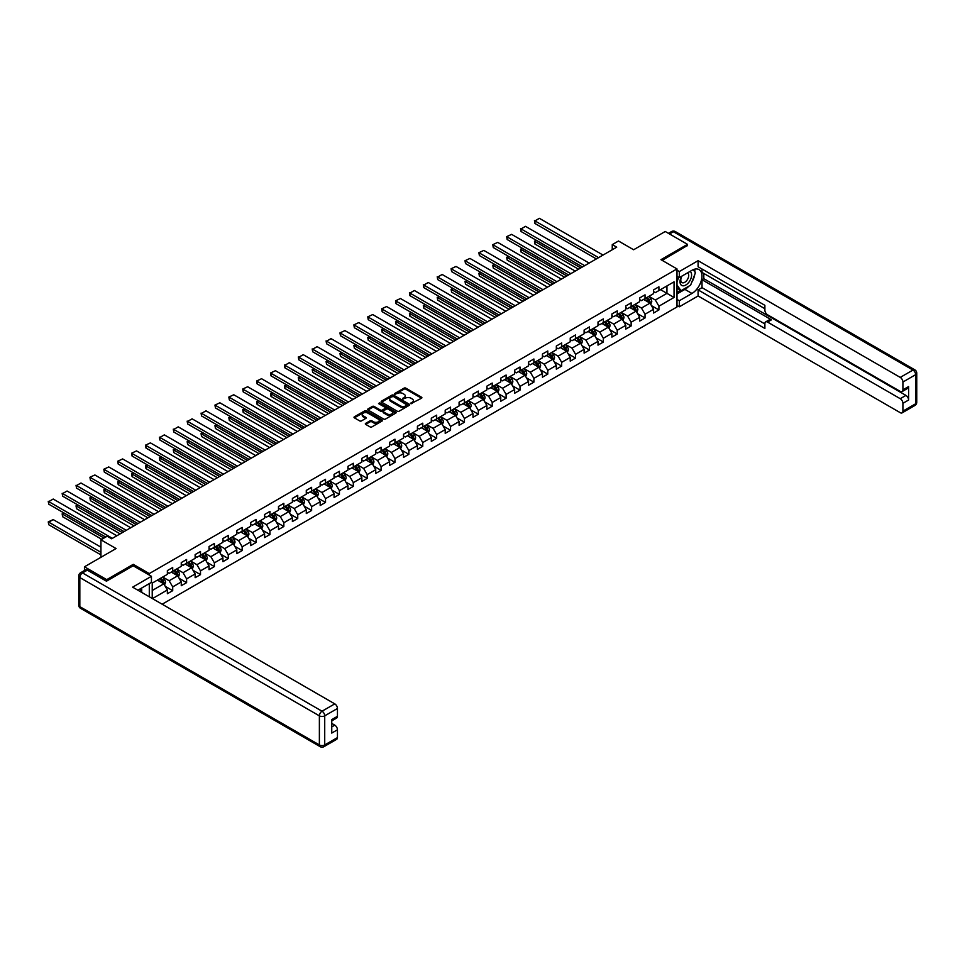 <?xml version="1.0" encoding="UTF-8"?>
<svg xmlns="http://www.w3.org/2000/svg" width="965" height="965" viewBox="0 0 965 965"><rect width="100%" height="100%" fill="white"/><g stroke="black" fill="none" stroke-linecap="round" stroke-linejoin="round"><path stroke-width="1.45" d="M411.03 403.587L421.536 398.219A1.23 0.712 0 0 0 421.536 397.218L405.807 388.135A1.23 0.712 0 0 0 404.058 388.135L394.769 393.491L394.769 394.203L397.194 393.503A3.957 2.28 0 0 1 402.791 393.503L404.106 394.263A3.957 2.28 0 0 1 405.264 395.879A3.957 2.28 0 0 1 404.106 397.496L402.9 398.895L405.324 398.195A3.957 2.28 0 0 1 410.921 398.195L412.236 398.955A3.957 2.28 0 0 1 413.394 400.572A3.957 2.28 0 0 1 412.236 402.188L411.03 403.587L411.03 402.875M365.687 423.358A1.23 0.712 0 0 0 365.687 424.371L370.102 426.916A1.23 0.712 0 0 0 371.851 426.916L382.164 420.957A1.23 0.712 0 0 0 382.164 419.944L366.435 410.861A1.23 0.712 0 0 0 364.686 410.861L354.372 416.82A1.23 0.712 0 0 0 354.372 417.833L359.704 420.909A1.23 0.712 0 0 0 361.453 420.909L365.868 418.364A1.23 0.712 0 0 0 365.868 417.35L363.214 415.819A3.305 1.906 0 0 1 362.249 414.48A3.305 1.906 0 0 1 364.288 412.706A3.305 1.906 0 0 1 367.894 413.129L378.256 419.1A3.305 1.906 0 0 1 379.221 420.451A3.305 1.906 0 0 1 377.182 422.224A3.305 1.906 0 0 1 373.576 421.802L371.851 420.812A1.23 0.712 0 0 0 370.102 420.812L365.687 423.358L365.687 424.371M687.502 245.737L687.502 244.35L665.235 231.491L633.631 249.754L618.493 241.009L612.256 244.603L616.707 247.173L111.626 538.784L107.175 536.214L100.939 539.809L100.939 557.288M133.267 565.828L133.267 564.332L106.729 579.651L84.462 566.805L116.077 548.554L100.939 539.809M133.267 564.332L149.298 573.584L676.996 268.921L676.996 306.966L162.156 604.211M687.502 244.35L660.965 259.669L676.996 268.921M397.291 411.223A1.23 0.712 0 0 0 399.04 411.223L409.353 405.264A1.23 0.712 0 0 0 409.353 404.251L393.611 395.168A1.23 0.712 0 0 0 391.862 395.168L381.549 401.126A1.23 0.712 0 0 0 381.549 402.14L397.291 411.223M378.883 403.768L395.746 413.117L385.445 419.063A1.23 0.712 0 0 1 383.696 419.063L367.967 409.98L372.381 407.459L372.381 406.422L367.967 408.979A1.23 0.712 0 0 0 367.967 409.98L367.967 408.979M372.381 407.459A1.23 0.712 0 0 1 374.118 407.459L374.118 406.422A1.23 0.712 0 0 0 372.381 406.422M374.118 406.422L380.5 410.113A1.23 0.712 0 0 0 382.249 410.113L385.18 408.424A1.23 0.712 0 0 0 385.18 407.411L378.533 403.575L379.764 402.863L395.759 412.103A1.23 0.712 0 0 1 395.759 413.117L395.759 412.103M84.462 570.508L84.462 566.805M106.729 579.651L106.729 581.039M149.298 596.78L149.298 583.62M149.298 575.08L149.298 573.584M165.28 586.37L172.711 590.664L172.711 586.901L181.263 581.967L181.263 585.719L186.607 582.643L186.607 578.891L195.147 573.946L195.147 577.697L200.491 574.621L200.491 570.87L209.043 565.924L209.043 569.688L214.387 566.6L214.387 562.848L222.939 557.915L222.939 561.666L228.283 558.578L228.283 554.827L236.823 549.893L236.823 553.645L242.167 550.557L242.167 546.805L250.719 541.872L250.719 545.623L256.063 542.535L256.063 538.784L264.615 533.85L264.615 537.601L269.959 534.514L269.959 530.762L278.499 525.829L278.499 529.58L283.843 526.492L283.843 522.74L292.395 517.807L292.395 521.558L297.739 518.482L297.739 514.719L306.291 509.785L306.291 513.537L311.623 510.461L311.623 506.709L320.175 501.764L320.175 505.515L325.519 502.439L325.519 498.688L334.071 493.742L334.071 497.506L339.415 494.418L339.415 490.666L347.955 485.733L347.955 489.484L353.299 486.396L353.299 482.645L361.851 477.711L361.851 481.463L367.195 478.375L367.195 474.623L375.747 469.69L375.747 473.441L381.091 470.353L381.091 466.602L389.631 461.668L389.631 465.419L394.975 462.332L394.975 458.58L403.527 453.647L403.527 457.398L408.87 454.31L408.87 450.558L417.423 445.625L417.423 449.376L422.767 446.3L422.767 442.537L431.307 437.603L431.307 441.355L436.65 438.279L436.65 434.527L445.203 429.582L445.203 433.345L450.546 430.257L450.546 426.506L459.087 421.56L459.087 425.324L464.43 422.236L464.43 418.484L472.983 413.551L472.983 417.302L478.326 414.214L478.326 410.463L486.879 405.529L486.879 409.281L492.222 406.193L492.222 402.441L500.763 397.508L500.763 401.259L506.106 398.171L506.106 394.42L514.659 389.486L514.659 393.238L520.002 390.149L520.002 386.398L528.555 381.465L528.555 385.216L533.898 382.128L533.898 378.377L542.439 373.443L542.439 377.194L547.782 374.118L547.782 370.355L556.335 365.421L556.335 369.173L561.678 366.097L561.678 362.345L570.231 357.4L570.231 361.163L575.562 358.075L575.562 354.324L584.115 349.378L584.115 353.142L589.458 350.054L589.458 346.302L598.01 341.369L598.01 345.12L603.354 342.032L603.354 338.281L611.894 333.347L611.894 337.099L617.238 334.011L617.238 330.259L625.79 325.326L625.79 329.077L631.134 325.989L631.134 322.238L639.686 317.304L639.686 321.056L645.03 317.968L645.03 314.216L653.57 309.282L653.57 313.034L658.914 309.946L658.914 306.195L674.053 297.461L674.053 281.828L666.936 285.942L666.936 293.348L674.053 297.461M172.711 590.664L167.367 593.74L167.367 589.989L152.458 598.602M152.229 598.469L152.229 583.101L167.367 574.356L167.367 570.605L172.711 567.529L172.711 571.28L181.263 566.346L181.263 562.583L186.607 559.507L186.607 563.258L195.147 558.325L195.147 554.573L200.491 551.485L200.491 555.237L209.043 550.303L209.043 546.552L214.387 543.464L214.387 547.215L222.939 542.282L222.939 538.53L228.283 535.442L228.283 539.194L236.823 534.26L236.823 530.509L242.167 527.421L242.167 531.172L250.719 526.239L250.719 522.487L256.063 519.399L256.063 523.151L264.615 518.217L264.615 514.466L269.959 511.378L269.959 515.129L278.499 510.195L278.499 506.444L283.843 503.356L283.843 507.12L292.395 502.174L292.395 498.423L297.739 495.347L297.739 499.098L306.291 494.164L306.291 490.401L311.623 487.325L311.623 491.076L320.175 486.143L320.175 482.391L325.519 479.303L325.519 483.055L334.071 478.121L334.071 474.37L339.415 471.282L339.415 475.033L347.955 470.1L347.955 466.348L353.299 463.26L353.299 467.012L361.851 462.078L361.851 458.327L367.195 455.239L367.195 458.99L375.747 454.057L375.747 450.305L381.091 447.217L381.091 450.969L389.631 446.035L389.631 442.284L394.975 439.196L394.975 442.947L403.527 438.014L403.527 434.262L408.87 431.174L408.87 434.938L417.423 429.992L417.423 426.241L422.767 423.165L422.767 426.916L431.307 421.982L431.307 418.219L436.65 415.143L436.65 418.894L445.203 413.961L445.203 410.209L450.546 407.121L450.546 410.873L459.087 405.939L459.087 402.188L464.43 399.1L464.43 402.851L472.983 397.918L472.983 394.166L478.326 391.078L478.326 394.83L486.879 389.896L486.879 386.145L492.222 383.057L492.222 386.808L500.763 381.875L500.763 378.123L506.106 375.035L506.106 378.787L514.659 373.853L514.659 370.102L520.002 367.014L520.002 370.777L528.555 365.832L528.555 362.08L533.898 358.992L533.898 362.756L542.439 357.81L542.439 354.058L547.782 350.983L547.782 354.734L556.335 349.8L556.335 346.037L561.678 342.961L561.678 346.712L570.231 341.779L570.231 338.027L575.562 334.939L575.562 338.691L584.115 333.757L584.115 330.006L589.458 326.918L589.458 330.669L598.01 325.736L598.01 321.984L603.354 318.896L603.354 322.648L611.894 317.714L611.894 313.963L617.238 310.875L617.238 314.626L625.79 309.693L625.79 305.941L631.134 302.853L631.134 306.605L639.686 301.671L639.686 297.92L645.03 294.832L645.03 298.595L653.57 293.649L653.57 289.898L658.914 286.81L658.914 290.574L674.053 281.828M171.287 572.1L177.705 575.803L169.152 580.737L162.735 577.034M167.367 572.305L169.152 573.331L172.711 571.28M169.152 580.737L172.711 586.901M177.705 575.803L181.263 581.967M185.184 564.079L191.589 567.782L183.048 572.715L176.631 569.012M181.263 564.284L183.048 565.309L186.607 563.258M183.048 572.715L186.607 578.891M191.589 567.782L195.147 573.946M199.067 556.057L205.485 559.76L196.932 564.694L190.527 560.991M195.147 556.262L196.932 557.288L200.491 555.237M196.932 564.694L200.491 570.87M205.485 559.76L209.043 565.924M212.963 548.036L219.369 551.739L210.828 556.672L204.411 552.969M209.043 548.241L210.828 549.278L214.387 547.215M210.828 556.672L214.387 562.848M219.369 551.739L222.939 557.915M226.859 540.014L233.265 543.717L224.712 548.651L218.307 544.96M222.939 540.219L224.712 541.256L228.283 539.194M224.712 548.651L228.283 554.827M233.265 543.717L236.823 549.893M240.743 531.992L247.161 535.696L238.608 540.641L232.191 536.938M236.823 532.21L238.608 533.235L242.167 531.172M238.608 540.641L242.167 546.805M247.161 535.696L250.719 541.872M254.639 523.983L261.045 527.674L252.504 532.62L246.087 528.917M250.719 524.188L252.504 525.213L256.063 523.151M252.504 532.62L256.063 538.784M261.045 527.674L264.615 533.85M268.523 515.961L274.941 519.665L266.388 524.598L259.983 520.895M264.615 516.166L266.388 517.192L269.959 515.129M266.388 524.598L269.959 530.762M274.941 519.665L278.499 525.829M282.419 507.94L288.837 511.643L280.284 516.577L273.867 512.873M278.499 508.145L280.284 509.17L283.843 507.12M280.284 516.577L283.843 522.74M288.837 511.643L292.395 517.807M296.315 499.918L302.721 503.621L294.18 508.555L287.763 504.852M292.395 500.123L294.18 501.149L297.739 499.098M294.18 508.555L297.739 514.719M302.721 503.621L306.291 509.785M310.199 491.897L316.617 495.6L308.064 500.533L301.659 496.83M306.291 492.102L308.064 493.127L311.623 491.076M308.064 500.533L311.623 506.709M316.617 495.6L320.175 501.764M324.095 483.875L330.512 487.578L321.96 492.512L315.543 488.809M320.175 484.08L321.96 485.106L325.519 483.055M321.96 492.512L325.519 498.688M330.512 487.578L334.071 493.742M337.991 475.854L344.396 479.557L335.844 484.49L329.439 480.787M334.071 476.059L335.844 477.096L339.415 475.033M335.844 484.49L339.415 490.666M344.396 479.557L347.955 485.733M351.875 467.832L358.292 471.535L349.74 476.469L343.335 472.778M347.955 468.037L349.74 469.074L353.299 467.012M349.74 476.469L353.299 482.645M358.292 471.535L361.851 477.711M365.771 459.81L372.176 463.514L363.636 468.459L357.219 464.756M361.851 460.028L363.636 461.053L367.195 458.99M363.636 468.459L367.195 474.623M372.176 463.514L375.747 469.69M379.667 451.801L386.072 455.492L377.52 460.438L371.115 456.735M375.747 452.006L377.52 453.031L381.091 450.969M377.52 460.438L381.091 466.602M386.072 455.492L389.631 461.668M393.551 443.779L399.968 447.483L391.416 452.416L384.999 448.713M389.631 443.984L391.416 445.01L394.975 442.947M391.416 452.416L394.975 458.58M399.968 447.483L403.527 453.647M407.447 435.758L413.852 439.461L405.312 444.395L398.895 440.691M403.527 435.963L405.312 436.988L408.87 434.938M405.312 444.395L408.87 450.558M413.852 439.461L417.423 445.625M421.331 427.736L427.748 431.439L419.196 436.373L412.791 432.67M417.423 427.941L419.196 428.967L422.767 426.916M419.196 436.373L422.767 442.537M427.748 431.439L431.307 437.603M435.227 419.715L441.644 423.418L433.092 428.351L426.675 424.648M431.307 419.92L433.092 420.945L436.65 418.894M433.092 428.351L436.65 434.527M441.644 423.418L445.203 429.582M449.123 411.693L455.528 415.396L446.976 420.33L440.571 416.627M445.203 411.898L446.976 412.923L450.546 410.873M446.976 420.33L450.546 426.506M455.528 415.396L459.087 421.56M463.007 403.672L469.424 407.375L460.872 412.308L454.467 408.605M459.087 403.877L460.872 404.914L464.43 402.851M460.872 412.308L464.43 418.484M469.424 407.375L472.983 413.551M476.903 395.65L483.308 399.353L474.768 404.287L468.351 400.596M472.983 395.855L474.768 396.892L478.326 394.83M474.768 404.287L478.326 410.463M483.308 399.353L486.879 405.529M490.799 387.628L497.204 391.332L488.652 396.277L482.247 392.574M486.879 387.846L488.652 388.871L492.222 386.808M488.652 396.277L492.222 402.441M497.204 391.332L500.763 397.508M504.683 379.619L511.1 383.31L502.548 388.256L496.131 384.553M500.763 379.824L502.548 380.849L506.106 378.787M502.548 388.256L506.106 394.42M511.1 383.31L514.659 389.486M518.579 371.597L524.984 375.301L516.444 380.234L510.027 376.531M514.659 371.802L516.444 372.828L520.002 370.777M516.444 380.234L520.002 386.398M524.984 375.301L528.555 381.465M532.463 363.576L538.88 367.279L530.328 372.213L523.923 368.509M528.555 363.781L530.328 364.806L533.898 362.756M530.328 372.213L533.898 378.377M538.88 367.279L542.439 373.443M546.359 355.554L552.776 359.257L544.224 364.191L537.807 360.488M542.439 355.759L544.224 356.785L547.782 354.734M544.224 364.191L547.782 370.355M552.776 359.257L556.335 365.421M560.255 347.533L566.66 351.236L558.12 356.169L551.703 352.466M556.335 347.738L558.12 348.763L561.678 346.712M558.12 356.169L561.678 362.345M566.66 351.236L570.231 357.4M574.139 339.511L580.556 343.214L572.004 348.148L565.599 344.445M570.231 339.716L572.004 340.742L575.562 338.691M572.004 348.148L575.562 354.324M580.556 343.214L584.115 349.378M588.035 331.49L594.44 335.193L585.9 340.126L579.482 336.423M584.115 331.695L585.9 332.732L589.458 330.669M585.9 340.126L589.458 346.302M594.44 335.193L598.01 341.369M601.931 323.468L608.336 327.171L599.784 332.105L593.379 328.414M598.01 323.673L599.784 324.71L603.354 322.648M599.784 332.105L603.354 338.281M608.336 327.171L611.894 333.347M615.815 315.446L622.232 319.15L613.68 324.095L607.274 320.392M611.894 315.664L613.68 316.689L617.238 314.626M613.68 324.095L617.238 330.259M622.232 319.15L625.79 325.326M629.711 307.437L636.116 311.128L627.576 316.074L621.158 312.37M625.79 307.642L627.576 308.667L631.134 306.605M627.576 316.074L631.134 322.238M636.116 311.128L639.686 317.304M643.595 299.415L650.012 303.119L641.46 308.052L635.054 304.349M639.686 299.62L641.46 300.646L645.03 298.595M641.46 308.052L645.03 314.216M650.012 303.119L653.57 309.282M660.518 289.645L666.936 293.348L655.356 300.031L648.938 296.327M653.57 291.599L655.356 292.624L658.914 290.574M655.356 300.031L658.914 306.195M612.256 244.603L612.256 249.754M152.229 590.508L163.809 583.825L157.391 580.122M163.809 583.825L167.367 589.989M651.484 305.664L658.914 309.946M637.588 313.673L645.03 317.968M623.704 321.695L631.134 325.989M609.808 329.716L617.238 334.011M595.912 337.738L603.354 342.032M582.028 345.76L589.458 350.054M568.132 353.781L575.562 358.075M554.236 361.803L561.678 366.097M540.352 369.824L547.782 374.118M526.456 377.846L533.898 382.128M512.572 385.855L520.002 390.149M498.676 393.877L506.106 398.171M484.78 401.898L492.222 406.193M470.896 409.92L478.326 414.214M457 417.942L464.43 422.236M443.104 425.963L450.546 430.257M429.22 433.985L436.65 438.279M415.324 442.006L422.767 446.3M401.428 450.028L408.87 454.31M387.544 458.037L394.975 462.332M373.648 466.059L381.091 470.353M359.764 474.08L367.195 478.375M345.868 482.102L353.299 486.396M331.972 490.124L339.415 494.418M318.088 498.145L325.519 502.439M304.192 506.167L311.623 510.461M290.296 514.188L297.739 518.482M276.412 522.21L283.843 526.492M262.516 530.219L269.959 534.514M248.632 538.241L256.063 542.535M234.736 546.262L242.167 550.557M220.84 554.284L228.283 558.578M206.956 562.306L214.387 566.6M193.06 570.327L200.491 574.621M179.164 578.349L186.607 582.643M411.38 403.708L412.236 403.213A3.957 2.28 0 0 0 413.394 401.597L413.394 400.572M405.264 395.879L405.264 396.905A3.957 2.28 0 0 1 404.106 398.521L403.249 399.015M421.536 397.218L421.536 398.219L405.807 389.16A1.23 0.712 0 0 0 404.058 389.16L395.119 394.323M409.329 405.276L393.611 396.205A1.23 0.712 0 0 0 391.862 396.205L381.573 402.14M407.158 405.107L393.358 396.434L390.861 397.17A3.957 2.28 0 0 0 389.703 398.774A3.957 2.28 0 0 0 390.861 400.391L400.306 405.843A3.957 2.28 0 0 0 405.891 405.843L407.158 405.107L407.158 406.144L407.158 405.433M389.703 398.774L389.703 399.812A3.957 2.28 0 0 0 390.861 401.428L390.861 400.391M407.158 406.144L405.891 406.868A3.957 2.28 0 0 1 400.306 406.868L390.861 401.428M374.118 407.459L380.5 411.138A1.23 0.712 0 0 0 382.249 411.138L385.18 409.45A1.23 0.712 0 0 0 385.542 408.943L385.542 407.918M387.122 413.937A3.305 1.906 0 0 0 390.729 414.347A3.305 1.906 0 0 0 392.767 412.586A3.305 1.906 0 0 0 391.802 411.235L388.147 409.124A1.23 0.712 0 0 0 386.41 409.124L383.479 410.813A1.23 0.712 0 0 0 383.479 411.826L387.122 413.937L387.122 414.962A3.305 1.906 0 0 0 390.729 415.372A3.305 1.906 0 0 0 392.767 413.611L392.767 412.586M383.117 411.319L383.117 412.344A1.23 0.712 0 0 0 383.479 412.851L383.479 411.826M387.122 414.962L383.479 412.851M379.221 420.451L379.221 421.488A3.305 1.906 0 0 1 377.182 423.249A3.305 1.906 0 0 1 373.576 422.827L371.851 421.838A1.23 0.712 0 0 0 370.102 421.838L365.711 424.371M362.249 414.48L362.249 415.505A3.305 1.906 0 0 0 363.214 416.856L363.214 415.819M365.868 417.35L365.868 418.364L363.214 416.856M382.164 419.944L382.164 420.957L366.435 411.898A1.23 0.712 0 0 0 364.686 411.898L354.384 417.845L354.372 416.82M650.712 304.337L651.773 301.659A3.341 1.93 -120 0 0 650.712 298.824L648.878 296.364M645.669 300.61L644.415 298.945M580.773 267.92L534.948 241.455L534.948 244.036L578.554 269.211M646.116 297.968L647.949 300.417A3.341 1.93 60 0 1 648.902 302.419L649.976 301.804A3.341 1.93 -120 0 0 649.023 299.801L647.177 297.341M646.345 297.823L648.384 300.549A1.701 0.977 60 0 1 648.697 301.068L649.976 301.804M536.637 240.478L534.453 241.178L536.142 240.201M534.948 244.036L534.453 241.178M598.59 257.643L534.948 220.901L534.948 223.47L596.358 258.922M603.041 255.074L539.399 218.331L534.948 220.901L539.399 218.331M534.948 223.47L534.453 220.611M681.507 276.34A8.19 4.729 120 0 0 682.918 285.797A8.19 4.729 120 0 0 690.313 279.947A8.19 4.729 120 0 0 690.108 271.382M681.966 276.074A5.609 3.233 120 0 0 681.953 282.576A5.609 3.233 120 0 0 682.774 282.829A5.609 3.233 120 0 0 687.9 278.692A5.609 3.233 120 0 0 687.562 272.866A5.609 3.233 120 0 0 687.538 272.866M693.232 269.669L695.427 272.781L690.614 285.17L681 290.718L676.996 288.028M681 290.718L676.996 285.025M676.996 281.828L678.757 277.293M140.022 588.976L142.072 592.606M676.996 276.279L679.312 277.618L679.312 271.551L698.093 260.695L900.236 377.399L912.974 370.053L673.437 231.757L669.553 233.988M679.312 277.618L691.953 270.309A14.173 8.178 120 0 1 699.034 269.609A14.173 8.178 120 0 1 701.205 280.96A14.173 8.178 120 0 1 691.953 293.444L679.312 300.754L679.312 306.81L698.093 295.966L698.093 289.898L764.883 328.462L764.883 323.625A3.776 2.183 -120 0 1 765.667 321.9A3.776 2.183 -120 0 1 767.561 322.081L900.236 398.69L905.942 395.397A3.776 2.183 60 0 1 908.608 400.029L908.608 386.555A3.776 2.183 60 0 1 907.824 388.28L902.13 391.573A3.776 2.183 -120 0 0 902.914 389.848L902.914 382.031A3.776 2.183 -120 0 0 900.236 377.399M703.799 273.445L703.799 278.692L702.013 279.717L702.013 287.642L698.093 289.898M702.013 269.03L702.013 272.42L764.883 308.716M902.13 391.573A3.776 2.183 -120 0 1 900.236 391.392L767.561 314.783A3.776 2.183 -120 0 1 764.883 310.151L764.883 305.326L698.093 266.762L698.093 260.695M676.996 270.212L679.312 271.551M676.996 305.483L679.312 306.81M676.996 299.415L679.312 300.754M698.093 295.966L900.236 412.67A3.776 2.183 -120 0 0 902.13 412.863A3.776 2.183 -120 0 0 902.914 411.126L902.914 403.31A3.776 2.183 -120 0 0 900.236 398.69M687.502 245.424L662.171 260.369M702.013 279.717L771.469 319.825L767.561 322.081M703.799 278.692L905.942 395.397M702.013 287.642L764.883 323.938M765.667 321.9L769.587 319.632A3.776 2.183 60 0 1 771.469 319.825M676.996 293.963L684.921 289.391A14.173 8.178 120 0 0 688.841 286.195M691.664 282.492A14.173 8.178 120 0 0 694.703 274.627M694.933 272.094A14.173 8.178 120 0 0 694.583 269.199M676.996 292.323L680.373 290.368M676.996 289.235L677.707 288.825M87.32 570.146L82.508 572.92A3.776 2.183 -120 0 0 80.614 572.74L85.427 569.953A3.776 2.183 60 0 1 87.32 570.146L106.464 581.195L133.17 565.78L151.433 576.31L151.433 582.378L138.791 589.687A14.173 8.178 120 0 0 137.935 590.218M151.433 576.31L132.639 587.166L334.783 703.871A3.776 2.183 60 0 1 337.448 708.491L337.448 716.307A3.776 2.183 60 0 1 336.664 718.032L331.755 720.879M141.722 591.4L141.722 587.987M331.755 726.898L334.783 725.149A3.776 2.183 60 0 1 337.448 729.781L337.448 737.598A3.776 2.183 60 0 1 336.664 739.323L323.938 746.669A3.776 2.183 -120 0 0 324.723 744.944L337.448 737.598M337.448 716.307L331.755 719.601L331.755 733.074L337.448 729.781M334.783 725.149L331.755 723.4M636.828 312.346L637.889 309.681A3.341 1.93 -120 0 0 636.816 306.846L634.982 304.385M631.773 308.631L630.531 306.954M566.889 275.942L521.052 249.477L521.052 252.046L564.658 277.232M632.22 305.977L634.053 308.438A3.341 1.93 60 0 1 635.018 310.441L636.08 309.825A3.341 1.93 -120 0 0 635.127 307.823L633.293 305.362M632.449 305.845L634.488 308.571A1.701 0.977 60 0 1 634.801 309.09L636.08 309.825M522.74 248.5L520.557 249.199L522.258 248.222M521.052 252.046L520.557 249.199M622.932 320.368L623.993 317.702A3.341 1.93 -120 0 0 622.932 314.867L621.086 312.407M617.889 316.641L616.635 314.976M552.993 283.963L507.156 257.498L507.156 260.067L550.762 285.254M618.324 313.999L620.169 316.46A3.341 1.93 60 0 1 621.122 318.462L622.196 317.847A3.341 1.93 -120 0 0 621.231 315.844L619.397 313.384M618.565 313.866L620.604 316.592A1.701 0.977 60 0 1 620.905 317.111L622.196 317.847M508.857 256.521L507.156 257.498L508.362 256.244M507.156 260.067L506.673 257.221M584.694 265.665L521.052 228.922L521.052 231.491L582.474 266.943M589.145 263.095L525.503 226.341L521.052 228.922L525.503 226.341M521.052 231.491L520.557 228.633M570.81 273.686L507.156 236.932L507.156 239.513L568.578 274.965M575.261 271.105L511.619 234.362L506.673 236.654L511.619 234.362M507.156 239.513L506.673 236.654M609.036 328.389L610.097 325.724A3.341 1.93 -120 0 0 609.036 322.877L607.202 320.428M603.994 324.662L602.739 322.998M539.097 291.985L493.272 265.52L493.272 268.089L536.878 293.264M604.44 322.02L606.273 324.481A3.341 1.93 60 0 1 607.226 326.484L608.3 325.868A3.341 1.93 -120 0 0 607.347 323.854L605.501 321.405M604.669 321.888L606.708 324.614A1.701 0.977 60 0 1 607.021 325.133L608.3 325.868M494.961 264.543L492.777 265.242L494.466 264.265M493.272 268.089L492.777 265.242M595.152 336.411L596.213 333.745A3.341 1.93 -120 0 0 595.14 330.899L593.306 328.45M590.097 332.684L588.855 331.019M525.213 300.006L479.376 273.541L479.376 276.111L522.982 301.285M590.544 330.042L592.377 332.491A3.341 1.93 60 0 1 593.342 334.505L594.404 333.89A3.341 1.93 -120 0 0 593.451 331.876L591.617 329.427M590.773 329.909L592.812 332.635A1.701 0.977 60 0 1 593.125 333.142L594.404 333.89M481.065 272.564L478.893 273.264L480.582 272.287M479.376 276.111L478.893 273.264M581.256 344.433L582.317 341.767A3.341 1.93 -120 0 0 581.256 338.92L579.41 336.471M576.214 340.705L574.959 339.041M511.317 308.028L465.492 281.563L465.492 284.132L509.098 309.307M576.648 338.064L578.493 340.512A3.341 1.93 60 0 1 579.446 342.527L580.52 341.912A3.341 1.93 -120 0 0 579.555 339.897L577.721 337.448M576.889 337.931L578.928 340.645A1.701 0.977 60 0 1 579.229 341.164L580.52 341.912M467.181 280.586L465.492 281.563L466.686 280.296M465.492 284.132L464.997 281.273M556.914 281.696L493.272 244.953L493.272 247.523L554.682 282.986M561.365 279.126L497.723 242.384L492.777 244.676L497.723 242.384M493.272 247.523L492.777 244.676M543.018 289.717L479.376 252.975L479.376 255.544L540.798 291.008M547.469 287.148L483.827 250.405L478.893 252.697L483.827 250.405M479.376 255.544L478.893 252.697M529.134 297.739L465.492 260.996L465.492 263.566L526.902 299.029M533.585 295.169L469.943 258.427L464.997 260.719L469.943 258.427M465.492 263.566L464.997 260.719M567.372 352.454L568.421 349.788A3.341 1.93 -120 0 0 567.36 346.942L565.526 344.493M562.318 348.727L561.075 347.062M497.433 316.038L451.596 289.584L451.596 292.154L495.202 317.328M562.764 346.085L564.597 348.534A3.341 1.93 60 0 1 565.55 350.548L566.624 349.933A3.341 1.93 -120 0 0 565.671 347.919L563.825 345.47M562.993 345.953L565.032 348.667A1.701 0.977 60 0 1 565.345 349.185L566.624 349.933M453.285 288.607L451.101 289.295L452.802 288.318M451.596 292.154L451.101 289.295M515.238 305.76L451.596 269.018L451.596 271.587L513.006 307.051M519.689 303.191L456.047 266.449L451.101 268.74L456.047 266.449M451.596 271.587L451.101 268.74M553.476 360.476L554.537 357.81A3.341 1.93 -120 0 0 553.464 354.963L551.63 352.514M548.422 356.748L547.179 355.084M483.537 324.059L437.7 297.606L437.7 300.175L481.306 325.35M548.868 354.107L550.713 356.555A3.341 1.93 60 0 1 551.666 358.57L552.728 357.943A3.341 1.93 -120 0 0 551.775 355.94L549.941 353.492M549.109 353.974L551.148 356.688A1.701 0.977 60 0 1 551.449 357.207L552.728 357.943M439.401 296.629L437.7 297.606L438.906 296.339M437.7 300.175L437.217 297.317M501.342 313.782L437.7 277.039L437.7 279.609L499.122 315.072M505.793 311.213L442.151 274.47L437.7 277.039L442.151 274.47M437.7 279.609L437.217 276.75M539.58 368.497L540.641 365.819A3.341 1.93 -120 0 0 539.58 362.985L537.734 360.536M534.538 364.77L533.283 363.105M469.641 332.081L423.816 305.628L423.816 308.197L467.422 333.371M534.984 362.128L536.817 364.577A3.341 1.93 60 0 1 537.77 366.579L538.844 365.964A3.341 1.93 -120 0 0 537.891 363.962L536.045 361.501M535.213 361.996L537.252 364.71A1.701 0.977 60 0 1 537.565 365.228L538.844 365.964M425.505 304.651L423.816 305.628L425.01 304.361M423.816 308.197L423.321 305.338M487.458 321.803L423.816 285.061L423.816 287.63L485.226 323.082M491.909 319.234L428.267 282.492L423.816 285.061L428.267 282.492M423.816 287.63L423.321 284.772M525.696 376.519L526.745 373.841A3.341 1.93 -120 0 0 525.684 371.006L523.85 368.546M520.642 372.792L519.399 371.127M455.757 340.102L409.92 313.637L409.92 316.218L453.526 341.393M521.088 370.15L522.921 372.599A3.341 1.93 60 0 1 523.886 374.601L524.948 373.986A3.341 1.93 -120 0 0 523.995 371.983L522.162 369.523M521.317 370.005L523.356 372.731A1.701 0.977 60 0 1 523.669 373.25L524.948 373.986M411.609 312.66L409.425 313.36L411.126 312.383M409.92 316.218L409.425 313.36M473.562 329.825L409.92 293.083L409.92 295.652L471.342 331.104M478.013 327.256L414.371 290.513L409.92 293.083L414.371 290.513M409.92 295.652L409.425 292.793M511.8 384.528L512.861 381.863A3.341 1.93 -120 0 0 511.8 379.028L509.954 376.567M506.758 380.813L505.503 379.136M441.861 348.124L396.024 321.659L396.024 324.228L439.63 349.414M507.192 378.159L509.038 380.62A3.341 1.93 60 0 1 509.99 382.623L511.052 382.007A3.341 1.93 -120 0 0 510.099 380.005L508.266 377.544M507.433 378.027L509.472 380.753A1.701 0.977 60 0 1 509.773 381.272L511.052 382.007M397.725 320.682L396.024 321.659L397.23 320.404M396.024 324.228L395.541 321.381M459.666 337.846L396.024 301.092L396.024 303.673L457.446 339.125M464.129 335.277L400.475 298.523L395.541 300.815L400.475 298.523M396.024 303.673L395.541 300.815M497.904 392.55L498.965 389.884A3.341 1.93 -120 0 0 497.904 387.049L496.07 384.589M492.862 388.823L491.607 387.158M427.965 356.145L382.14 329.68L382.14 332.25L425.746 357.424M493.308 386.181L495.142 388.642A3.341 1.93 60 0 1 496.094 390.644L497.168 390.029A3.341 1.93 -120 0 0 496.215 388.026L494.37 385.566M493.537 386.048L495.576 388.774A1.701 0.977 60 0 1 495.889 389.293L497.168 390.029M383.829 328.703L381.645 329.403L383.334 328.426M382.14 332.25L381.645 329.403M445.782 345.868L382.14 309.114L382.14 311.683L443.55 347.147M450.233 343.287L386.591 306.544L381.645 308.836L386.591 306.544M382.14 311.683L381.645 308.836M484.02 400.572L485.081 397.906A3.341 1.93 -120 0 0 484.008 395.059L482.174 392.61M478.966 396.844L477.723 395.18M414.082 364.167L368.244 337.702L368.244 340.271L411.85 365.445M479.412 394.203L481.245 396.663A3.341 1.93 60 0 1 482.211 398.666L483.272 398.05A3.341 1.93 -120 0 0 482.319 396.036L480.486 393.587M479.641 394.07L481.68 396.796A1.701 0.977 60 0 1 481.993 397.315L483.272 398.05M369.933 336.725L368.244 337.702L369.45 336.447M368.244 340.271L367.762 337.424M431.886 353.878L368.244 317.135L368.244 319.705L429.666 355.168M436.337 351.308L372.695 314.566L367.762 316.858L372.695 314.566M368.244 319.705L367.762 316.858M470.124 408.593L471.185 405.927A3.341 1.93 -120 0 0 470.124 403.081L468.278 400.632M465.082 404.866L463.827 403.201M400.185 372.188L354.348 345.723L354.348 348.293L397.966 373.467M465.516 402.224L467.362 404.673A3.341 1.93 60 0 1 468.315 406.687L469.388 406.072A3.341 1.93 -120 0 0 468.423 404.058L466.59 401.609M465.757 402.091L467.796 404.818A1.701 0.977 60 0 1 468.097 405.324L469.388 406.072M356.049 344.746L354.348 345.723L355.554 344.469M354.348 348.293L353.866 345.446M418.002 361.899L354.348 325.157L354.348 327.726L415.77 363.19M422.453 359.33L358.811 322.587L353.866 324.879L358.811 322.587M354.348 327.726L353.866 324.879M456.24 416.615L457.289 413.949A3.341 1.93 -120 0 0 456.228 411.102L454.394 408.653M451.186 412.887L449.943 411.223M386.29 380.21L340.464 353.745L340.464 356.314L384.07 381.489M451.632 410.246L453.466 412.694A3.341 1.93 60 0 1 454.419 414.709L455.492 414.094A3.341 1.93 -120 0 0 454.539 412.079L452.694 409.63M451.861 410.113L453.9 412.827A1.701 0.977 60 0 1 454.213 413.346L455.492 414.094M342.153 352.768L339.969 353.455L341.67 352.478M340.464 356.314L339.969 353.455M404.106 369.921L340.464 333.178L340.464 335.748L401.874 371.211M408.557 367.351L344.915 330.609L339.969 332.901L344.915 330.609M340.464 335.748L339.969 332.901M442.344 424.636L443.405 421.97A3.341 1.93 -120 0 0 442.332 419.124L440.498 416.675M437.29 420.909L436.047 419.244M372.406 388.219L326.568 361.766L326.568 364.336L370.174 389.51M437.736 418.267L439.582 420.716A3.341 1.93 60 0 1 440.535 422.73L441.596 422.103A3.341 1.93 -120 0 0 440.643 420.101L438.81 417.652M437.965 418.135L440.016 420.849A1.701 0.977 60 0 1 440.317 421.367L441.596 422.103M328.257 360.789L326.086 361.477L327.774 360.5M326.568 364.336L326.086 361.477M390.21 377.942L326.568 341.2L326.568 343.769L387.99 379.233M394.661 375.373L331.019 338.631L326.568 341.2L331.019 338.631M326.568 343.769L326.086 340.91M428.448 432.658L429.509 429.992A3.341 1.93 -120 0 0 428.448 427.145L426.602 424.697M423.406 428.93L422.151 427.266M358.51 396.241L312.684 369.788L312.684 372.357L356.29 397.532M423.852 426.289L425.686 428.737A3.341 1.93 60 0 1 426.639 430.752L427.712 430.125A3.341 1.93 -120 0 0 426.759 428.122L424.914 425.674M424.081 426.156L426.12 428.87A1.701 0.977 60 0 1 426.421 429.389L427.712 430.125M314.373 368.811L312.684 369.788L313.878 368.521M312.684 372.357L312.19 369.498M376.326 385.964L312.684 349.221L312.684 351.791L374.094 387.242M380.777 383.394L317.135 346.652L312.684 349.221L317.135 346.652M312.684 351.791L312.19 348.932M414.564 440.679L415.613 438.001A3.341 1.93 -120 0 0 414.552 435.167L412.718 432.706M409.51 436.952L408.267 435.287M344.626 404.263L298.788 377.81L298.788 380.379L342.394 405.553M409.956 434.31L411.79 436.759A3.341 1.93 60 0 1 412.743 438.761L413.816 438.146A3.341 1.93 -120 0 0 412.863 436.144L411.03 433.683M410.185 434.166L412.224 436.892A1.701 0.977 60 0 1 412.538 437.41L413.816 438.146M300.477 376.832L298.294 377.52L299.994 376.543M298.788 380.379L298.294 377.52M362.43 393.985L298.788 357.243L298.788 359.812L360.198 395.264M366.881 391.416L303.239 354.674L298.788 357.243L303.239 354.674M298.788 359.812L298.294 356.954M400.668 448.701L401.73 446.023A3.341 1.93 -120 0 0 400.668 443.188L398.822 440.728M395.626 444.974L394.371 443.297M330.73 412.284L284.892 385.819L284.892 388.4L328.498 413.575M396.06 442.332L397.906 444.781A3.341 1.93 60 0 1 398.859 446.783L399.92 446.168A3.341 1.93 -120 0 0 398.967 444.165L397.134 441.705M396.301 442.187L398.34 444.913A1.701 0.977 60 0 1 398.642 445.432L399.92 446.168M286.593 384.842L284.892 385.819L286.098 384.565M284.892 388.4L284.41 385.542M348.534 402.007L284.892 365.265L284.892 367.834L346.314 403.286M352.997 399.438L289.343 362.683L284.892 365.265L289.343 362.683M284.892 367.834L284.41 364.975M386.772 456.71L387.834 454.045A3.341 1.93 -120 0 0 386.772 451.21L384.939 448.749M381.73 452.995L380.475 451.318M316.834 420.306L271.008 393.841L271.008 396.41L314.614 421.596M382.176 450.341L384.01 452.802A3.341 1.93 60 0 1 384.963 454.805L386.036 454.189A3.341 1.93 -120 0 0 385.083 452.187L383.238 449.726M382.405 450.209L384.444 452.935A1.701 0.977 60 0 1 384.758 453.454L386.036 454.189M272.697 392.864L271.008 393.841L272.202 392.586M271.008 396.41L270.514 393.563M334.65 410.029L271.008 373.274L271.008 375.855L332.418 411.307M339.101 407.459L275.459 370.705L270.514 372.997L275.459 370.705M271.008 375.855L270.514 372.997M372.888 464.732L373.95 462.066A3.341 1.93 -120 0 0 372.876 459.231L371.043 456.771M367.834 461.005L366.591 459.34M302.95 428.327L257.112 401.862L257.112 404.431L300.718 429.606M368.28 458.363L370.114 460.824A3.341 1.93 60 0 1 371.079 462.826L372.14 462.211A3.341 1.93 -120 0 0 371.187 460.209L369.354 457.748M368.509 458.23L370.548 460.956A1.701 0.977 60 0 1 370.862 461.475L372.14 462.211M258.801 400.885L256.618 401.585L258.318 400.608M257.112 404.431L256.618 401.585M320.754 418.038L257.112 381.296L257.112 383.865L318.534 419.329M325.205 415.469L261.563 378.726L256.618 381.018L261.563 378.726M257.112 383.865L256.618 381.018M358.992 472.754L360.054 470.088A3.341 1.93 -120 0 0 358.992 467.241L357.147 464.792M353.95 469.026L352.695 467.362M289.054 436.349L243.216 409.884L243.216 412.453L286.822 437.628M354.384 466.385L356.23 468.845A3.341 1.93 60 0 1 357.183 470.848L358.256 470.232A3.341 1.93 -120 0 0 357.291 468.218L355.458 465.769M354.625 466.252L356.664 468.978A1.701 0.977 60 0 1 356.966 469.485L358.256 470.232M244.917 408.907L243.216 409.884L244.422 408.629M243.216 412.453L242.734 409.606M306.87 426.06L243.216 389.317L243.216 391.887L304.638 427.35M311.321 423.49L247.679 386.748L242.734 389.04L247.679 386.748M243.216 391.887L242.734 389.04M345.096 480.775L346.158 478.109A3.341 1.93 -120 0 0 345.096 475.263L343.263 472.814M340.054 477.048L338.812 475.383M275.158 444.37L229.332 417.905L229.332 420.475L272.938 445.649M340.5 474.406L342.334 476.855A3.341 1.93 60 0 1 343.287 478.869L344.36 478.254A3.341 1.93 -120 0 0 343.407 476.24L341.562 473.791M340.729 474.273L342.768 477A1.701 0.977 60 0 1 343.082 477.506L344.36 478.254M231.021 416.928L229.332 417.905L230.526 416.651M229.332 420.475L228.838 417.628M292.974 434.081L229.332 397.339L229.332 399.908L290.742 435.372M297.425 431.512L233.783 394.769L228.838 397.061L233.783 394.769M229.332 399.908L228.838 397.061M331.212 488.797L332.274 486.131A3.341 1.93 -120 0 0 331.2 483.284L329.367 480.835M326.158 485.069L324.916 483.405M261.274 452.392L215.436 425.927L215.436 428.496L259.042 453.671M326.604 482.428L328.45 484.876A3.341 1.93 60 0 1 329.403 486.891L330.464 486.276A3.341 1.93 -120 0 0 329.511 484.261L327.678 481.812M326.833 482.295L328.872 485.009A1.701 0.977 60 0 1 329.186 485.528L330.464 486.276M217.125 424.95L215.436 425.927L216.643 424.66M215.436 428.496L214.954 425.637M279.078 442.103L215.436 405.36L215.436 407.93L276.859 443.393M283.529 439.533L219.887 402.791L214.954 405.083L219.887 402.791M215.436 407.93L214.954 405.083M317.316 496.818L318.378 494.152A3.341 1.93 -120 0 0 317.316 491.306L315.471 488.857M312.274 493.091L311.019 491.426M247.378 460.401L201.552 433.948L201.552 436.518L245.158 461.692M312.72 490.449L314.554 492.898A3.341 1.93 60 0 1 315.507 494.912L316.58 494.285A3.341 1.93 -120 0 0 315.615 492.283L313.782 489.834M312.95 490.317L314.988 493.031A1.701 0.977 60 0 1 315.29 493.549L316.58 494.285M203.241 432.971L201.552 433.948L202.747 432.682M201.552 436.518L201.058 433.659M265.194 450.124L201.552 413.382L201.552 415.951L262.963 451.415M269.645 447.555L206.003 410.813L201.552 413.382L206.003 410.813M201.552 415.951L201.058 413.092M303.432 504.84L304.482 502.174A3.341 1.93 -120 0 0 303.42 499.327L301.587 496.879M298.378 501.112L297.136 499.448M233.494 468.423L187.656 441.97L187.656 444.539L231.262 469.714M298.824 498.471L300.658 500.919A3.341 1.93 60 0 1 301.611 502.934L302.684 502.307A3.341 1.93 -120 0 0 301.731 500.304L299.886 497.856M299.053 498.338L301.092 501.052A1.701 0.977 60 0 1 301.406 501.571L302.684 502.307M189.345 440.993L187.162 441.681L188.863 440.703M187.656 444.539L187.162 441.681M251.298 458.146L187.656 421.403L187.656 423.973L249.066 459.424M255.749 455.577L192.107 418.834L187.656 421.403L192.107 418.834M187.656 423.973L187.162 421.114M289.536 512.861L290.598 510.183A3.341 1.93 -120 0 0 289.524 507.349L287.691 504.888M284.482 509.134L283.24 507.469M219.598 476.445L173.76 449.992L173.76 452.561L217.366 477.735M284.928 506.492L286.774 508.941A3.341 1.93 60 0 1 287.727 510.943L288.788 510.328A3.341 1.93 -120 0 0 287.835 508.326L286.002 505.865M285.17 506.348L287.208 509.074A1.701 0.977 60 0 1 287.51 509.592L288.788 510.328M175.461 449.015L173.76 449.992L174.967 448.725M173.76 452.561L173.278 449.702M237.402 466.167L173.76 429.425L173.76 431.994L235.183 467.446M241.853 463.598L178.211 426.856L173.76 429.425L178.211 426.856M173.76 431.994L173.278 429.135M275.64 520.883L276.702 518.205A3.341 1.93 -120 0 0 275.64 515.37L273.795 512.91M270.598 517.156L269.344 515.479M205.702 484.466L159.876 458.001L159.876 460.582L203.482 485.757M271.044 514.514L272.878 516.963A3.341 1.93 60 0 1 273.831 518.965L274.904 518.35A3.341 1.93 -120 0 0 273.951 516.347L272.106 513.887M271.274 514.369L273.312 517.095A1.701 0.977 60 0 1 273.626 517.614L274.904 518.35M161.565 457.024L159.876 458.001L161.071 456.747M159.876 460.582L159.382 457.724M223.518 474.189L159.876 437.447L159.876 440.016L221.287 475.468M227.969 471.62L164.327 434.865L159.876 437.447L164.327 434.865M159.876 440.016L159.382 437.157M261.756 528.892L262.806 526.227A3.341 1.93 -120 0 0 261.744 523.392L259.911 520.931M256.702 525.177L255.46 523.5M191.818 492.488L145.98 466.023L145.98 468.592L189.586 493.778M257.148 522.523L258.982 524.984A3.341 1.93 60 0 1 259.947 526.986L261.008 526.371A3.341 1.93 -120 0 0 260.055 524.369L258.222 521.908M257.378 522.391L259.416 525.117A1.701 0.977 60 0 1 259.73 525.635L261.008 526.371M147.669 465.046L145.486 465.745L147.187 464.768M145.98 468.592L145.486 465.745M209.622 482.211L145.98 445.456L145.98 448.037L207.403 483.489M214.073 479.629L150.431 442.887L145.486 445.179L150.431 442.887M145.98 448.037L145.486 445.179M247.86 536.914L248.922 534.248A3.341 1.93 -120 0 0 247.86 531.413L246.015 528.953M242.818 533.187L241.564 531.522M177.922 500.509L132.084 474.044L132.084 476.614L175.69 501.788M243.252 530.545L245.098 533.006A3.341 1.93 60 0 1 246.051 535.008L247.124 534.393A3.341 1.93 -120 0 0 246.159 532.391L244.326 529.93M243.494 530.412L245.532 533.138A1.701 0.977 60 0 1 245.834 533.657L247.124 534.393M133.785 473.067L132.084 474.044L133.291 472.79M132.084 476.614L131.602 473.767M195.726 490.22L132.084 453.478L132.084 456.047L193.507 491.511M200.189 487.651L136.535 450.908L131.602 453.2L136.535 450.908M132.084 456.047L131.602 453.2M233.964 544.936L235.026 542.27A3.341 1.93 -120 0 0 233.964 539.423L232.131 536.974M228.922 541.208L227.668 539.544M164.026 508.531L118.2 482.066L118.2 484.635L161.806 509.81M229.368 538.567L231.202 541.027A3.341 1.93 60 0 1 232.155 543.03L233.228 542.414A3.341 1.93 -120 0 0 232.276 540.4L230.43 537.951M229.598 538.434L231.636 541.16A1.701 0.977 60 0 1 231.95 541.667L233.228 542.414M119.889 481.089L118.2 482.066L119.395 480.811M118.2 484.635L117.706 481.788M181.842 498.242L118.2 461.499L118.2 464.069L179.611 499.532M186.293 495.672L122.652 458.93L117.706 461.222L122.652 458.93M118.2 464.069L117.706 461.222M220.08 552.957L221.142 550.291A3.341 1.93 -120 0 0 220.068 547.444L218.235 544.996M215.026 549.23L213.784 547.565M150.142 516.552L104.304 490.087L104.304 492.657L147.91 517.831M215.472 546.588L217.306 549.037A3.341 1.93 60 0 1 218.271 551.051L219.332 550.436A3.341 1.93 -120 0 0 218.38 548.422L216.546 545.973M215.702 546.455L217.74 549.182A1.701 0.977 60 0 1 218.054 549.688L219.332 550.436M105.993 489.11L104.304 490.087L105.511 488.833M104.304 492.657L103.822 489.81M167.946 506.263L104.304 469.521L104.304 472.09L165.727 507.554M172.397 503.694L108.755 466.951L103.822 469.243L108.755 466.951M104.304 472.09L103.822 469.243M206.184 560.979L207.246 558.313A3.341 1.93 -120 0 0 206.184 555.466L204.339 553.017M201.142 557.251L199.888 555.587M136.246 524.574L90.408 498.109L90.408 500.678L134.026 525.853M201.576 554.61L203.422 557.058A3.341 1.93 60 0 1 204.375 559.073L205.448 558.458A3.341 1.93 -120 0 0 204.484 556.443L202.65 553.994M201.818 554.477L203.856 557.191A1.701 0.977 60 0 1 204.158 557.71L205.448 558.458M92.109 497.132L90.408 498.109L91.615 496.842M90.408 500.678L89.926 497.819M154.062 514.285L90.408 477.542L90.408 480.112L151.831 515.575M158.513 511.715L94.872 474.973L89.926 477.265L94.872 474.973M90.408 480.112L89.926 477.265M192.3 569L193.35 566.334A3.341 1.93 -120 0 0 192.288 563.488L190.455 561.039M187.246 565.273L186.004 563.608M122.35 532.583L76.525 506.13L76.525 508.7L120.13 533.874M187.692 562.631L189.526 565.08A3.341 1.93 60 0 1 190.479 567.094L191.553 566.467A3.341 1.93 -120 0 0 190.6 564.465L188.754 562.016M187.922 562.499L189.96 565.213A1.701 0.977 60 0 1 190.274 565.731L191.553 566.467M78.213 505.153L76.03 505.841L77.731 504.864M76.525 508.7L76.03 505.841M140.166 522.306L76.525 485.564L76.525 488.133L137.935 523.597M144.617 519.737L80.976 482.995L76.525 485.564L80.976 482.995M76.525 488.133L76.03 485.274M178.404 577.022L179.466 574.356A3.341 1.93 -120 0 0 178.392 571.509L176.559 569.061M173.35 573.294L172.108 571.63M104.015 538.036L62.629 514.152L62.629 516.721L101.783 539.326M173.797 570.653L175.642 573.101A3.341 1.93 60 0 1 176.595 575.116L177.656 574.489A3.341 1.93 -120 0 0 176.704 572.486L174.87 570.038M174.026 570.52L176.076 573.234A1.701 0.977 60 0 1 176.378 573.753L177.656 574.489M64.329 513.175L62.629 514.152L63.835 512.885M62.629 516.721L62.146 513.863M126.27 530.328L62.629 493.585L62.629 496.155L124.051 531.606M130.721 527.759L67.08 491.016L62.629 493.585L67.08 491.016M62.629 496.155L62.146 493.296M164.508 585.043L165.57 582.365A3.341 1.93 -120 0 0 164.508 579.531L162.663 577.07M100.939 552.306L48.745 522.174L53.196 519.592L100.939 547.167M159.466 581.316L158.212 579.651M48.745 524.743L48.25 521.884L48.745 524.743L100.939 554.875M159.913 578.674L161.746 581.123A3.341 1.93 60 0 1 162.699 583.125L163.773 582.51A3.341 1.93 -120 0 0 162.82 580.508L160.974 578.047M160.142 578.53L162.18 581.256A1.701 0.977 60 0 1 162.482 581.774L163.773 582.51M48.25 521.884L53.196 519.592M112.386 538.349L48.745 501.607L48.745 504.176L105.704 537.059M116.837 535.78L53.196 499.038L48.745 501.607L53.196 499.038M48.745 504.176L48.25 501.318M412.236 403.213L412.236 402.188M402.9 398.895L402.9 398.183M404.106 398.521L404.106 397.496M394.769 394.203L394.769 393.491M404.058 389.16L404.058 388.135M405.807 389.16L405.807 388.135M381.549 402.14L381.549 401.126M391.862 396.205L391.862 395.168M393.611 396.205L393.611 395.168M409.353 405.264L409.353 404.251M400.306 406.868L400.306 405.843M405.891 406.868L405.891 405.843M380.5 411.138L380.5 410.113M382.249 411.138L382.249 410.113M385.18 409.45L385.18 408.424M379.764 403.901L379.764 402.863M370.102 421.838L370.102 420.812M371.851 421.838L371.851 420.812M373.576 422.827L373.576 421.802M364.686 411.898L364.686 410.861M366.435 411.898L366.435 410.861M649.686 302.926L651.749 301.731M649.023 299.801L650.712 298.824M646.647 301.164L647.949 300.417M902.914 389.848L908.608 386.555M908.608 400.029L902.914 403.31M902.914 411.126L915.64 403.78L915.64 374.673L902.914 382.031M684.921 289.391L691.953 293.444M915.64 403.78A3.776 2.183 60 0 1 914.856 405.505A3.776 3.776 0 0 0 916.75 402.236A3.776 2.183 180 0 1 915.64 403.78M915.64 374.673A3.776 2.183 0 0 0 916.75 373.141A3.776 3.776 0 0 0 914.856 369.86A3.776 2.183 -60 0 0 912.974 370.053A3.776 2.183 60 0 1 915.64 374.673M668.456 233.349L671.544 231.564A3.776 2.183 60 0 1 673.437 231.757A3.776 2.183 -60 0 1 675.319 231.564L914.856 369.86M80.614 572.74A3.776 3.776 0 0 0 78.732 576.009A3.776 2.183 180 0 0 79.83 577.553A3.776 2.183 -60 0 1 82.508 572.92L322.045 711.217A3.776 2.183 -60 0 0 319.379 715.849L79.83 577.553L79.83 606.647L319.379 744.944L319.379 715.849A3.776 2.183 -0 0 0 324.723 715.849L324.723 744.944A3.776 2.183 180 0 1 319.379 744.944A3.776 2.183 -60 0 0 320.163 746.669A3.776 3.776 0 0 0 323.938 746.669M337.448 708.491L324.723 715.849A3.776 2.183 -120 0 0 322.045 711.217L334.783 703.871M80.614 608.372A3.776 2.183 -60 0 1 79.83 606.647A3.776 2.183 -0 0 1 78.732 605.103A3.776 3.776 0 0 0 80.614 608.372L320.163 746.669M635.79 310.947L637.865 309.753M635.127 307.823L636.816 306.846M632.75 309.186L634.053 308.438M621.894 318.969L623.969 317.774M621.231 315.844L622.932 314.867M618.867 317.208L620.169 316.46M608.01 326.978L610.073 325.784M607.347 323.854L609.036 322.877M604.971 325.229L606.273 324.481M594.114 335L596.189 333.806M593.451 331.876L595.14 330.899M591.075 333.251L592.377 332.491M580.23 343.021L582.293 341.827M579.555 339.897L581.256 338.92M577.191 341.272L578.493 340.512M566.334 351.043L568.409 349.849M565.671 347.919L567.36 346.942M563.295 349.294L564.597 348.534M552.438 359.064L554.513 357.87M551.775 355.94L553.464 354.963M549.399 357.315L550.713 356.555M538.554 367.086L540.617 365.892M537.891 363.962L539.58 362.985M535.515 365.325L536.817 364.577M524.658 375.108L526.733 373.913M523.995 371.983L525.684 371.006M521.619 373.346L522.921 372.599M510.762 383.129L512.837 381.935M510.099 380.005L511.8 379.028M507.735 381.368L509.038 380.62M496.879 391.151L498.941 389.944M496.215 388.026L497.904 387.049M493.839 389.39L495.142 388.642M482.983 399.16L485.057 397.966M482.319 396.036L484.008 395.059M479.943 397.411L481.245 396.663M469.099 407.182L471.161 405.988M468.423 404.058L470.124 403.081M466.059 405.433L467.362 404.673M455.203 415.203L457.277 414.009M454.539 412.079L456.228 411.102M452.163 413.454L453.466 412.694M441.307 423.225L443.381 422.031M440.643 420.101L442.332 419.124M438.267 421.476L439.582 420.716M427.423 431.246L429.485 430.052M426.759 428.122L428.448 427.145M424.383 429.497L425.686 428.737M413.527 439.268L415.601 438.074M412.863 436.144L414.552 435.167M410.487 437.507L411.79 436.759M399.631 447.29L401.705 446.095M398.967 444.165L400.668 443.188M396.591 445.528L397.906 444.781M385.747 455.311L387.809 454.117M385.083 452.187L386.772 451.21M382.707 453.55L384.01 452.802M371.851 463.333L373.925 462.126M371.187 460.209L372.876 459.231M368.811 461.572L370.114 460.824M357.955 471.342L360.029 470.148M357.291 468.218L358.992 467.241M354.927 469.593L356.23 468.845M344.071 479.364L346.133 478.17M343.407 476.24L345.096 475.263M341.031 477.615L342.334 476.855M330.175 487.385L332.25 486.191M329.511 484.261L331.2 483.284M327.135 485.636L328.45 484.876M316.291 495.407L318.354 494.213M315.615 492.283L317.316 491.306M313.251 493.658L314.554 492.898M302.395 503.428L304.47 502.234M301.731 500.304L303.42 499.327M299.355 501.679L300.658 500.919M288.499 511.45L290.574 510.256M287.835 508.326L289.524 507.349M285.459 509.689L286.774 508.941M274.615 519.472L276.678 518.277M273.951 516.347L275.64 515.37M271.575 517.71L272.878 516.963M260.719 527.493L262.794 526.299M260.055 524.369L261.744 523.392M257.679 525.732L258.982 524.984M246.823 535.515L248.898 534.308M246.159 532.391L247.86 531.413M243.795 533.754L245.098 533.006M232.939 543.524L235.002 542.33M232.276 540.4L233.964 539.423M229.899 541.775L231.202 541.027M219.043 551.546L221.118 550.352M218.38 548.422L220.068 547.444M216.003 549.797L217.306 549.037M205.159 559.567L207.222 558.373M204.484 556.443L206.184 555.466M202.119 557.818L203.422 557.058M191.263 567.589L193.338 566.395M190.6 564.465L192.288 563.488M188.223 565.84L189.526 565.08M177.367 575.61L179.442 574.416M176.704 572.486L178.392 571.509M174.327 573.861L175.642 573.101M163.483 583.632L165.546 582.438M162.82 580.508L164.508 579.531M160.443 581.871L161.746 581.123M407.423 405.782L407.423 404.757M902.13 412.863L914.856 405.505M916.75 402.236L916.75 373.141M675.319 231.564A3.776 3.776 0 0 0 671.544 231.564M78.732 576.009L78.732 605.103"/></g></svg>
